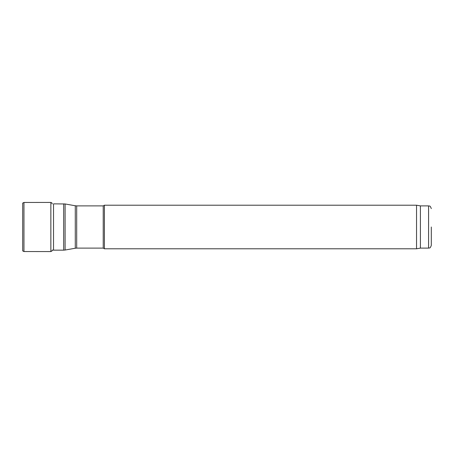 <?xml version="1.0" encoding="UTF-8"?>
<svg xmlns="http://www.w3.org/2000/svg" width="454" height="454" viewBox="0 0 454 454"><rect width="100%" height="100%" fill="white"/><g stroke="black" fill="none" stroke-linecap="round" stroke-linejoin="round"><path stroke-width="0.68" d="M431.3 208.613C429.904 204.771 429.405 206.474 428.576 205.889L428.576 248.111C429.405 247.526 429.904 249.229 431.3 245.387L431.3 227M52.233 203.908L51.892 202.898L50.859 202.427L50.859 251.573L52.011 250.948L52.233 250.092L53.527 250.154L53.527 203.846L65.104 203.971L65.104 250.029L63.685 250.154L63.685 203.846M76.698 248.111L103.228 248.111L103.228 205.889L76.698 205.889L76.698 248.111L75.279 248.236L75.279 205.764L65.104 203.971M103.228 248.111L104.403 248.792L104.403 205.208L103.228 205.889M428.576 248.111L420.404 248.111L416.539 248.792L416.539 205.208L104.403 205.208M420.404 248.111L420.404 205.889L416.539 205.208M22.7 203.097L22.7 250.903L23.954 251.544L23.954 202.456L22.7 203.097M63.685 250.154L53.527 250.154M75.279 248.236L65.104 250.029M75.279 205.764L76.698 205.889M416.539 248.792L104.403 248.792M428.576 205.889L420.404 205.889M50.859 202.427L23.954 202.456M50.859 251.573L23.954 251.544"/></g></svg>

